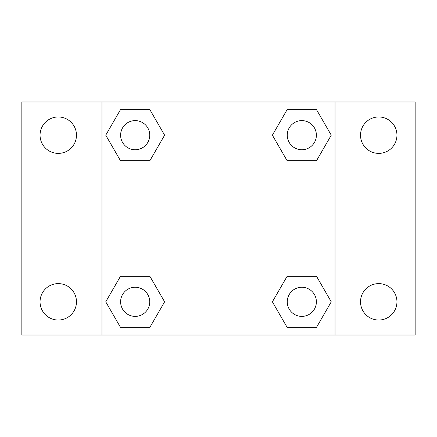 <?xml version="1.0" encoding="UTF-8"?>
<svg xmlns="http://www.w3.org/2000/svg" width="437" height="437" viewBox="0 0 437 437"><rect width="100%" height="100%" fill="white"/><g stroke="black" fill="none" stroke-linecap="round" stroke-linejoin="round"><path stroke-width="0.66" d="M21.85 101.968L415.15 101.968L415.15 335.032L21.85 335.032L21.85 101.968M378.732 116.969A18.207 18.207 0 0 1 396.943 135.18A18.207 18.207 0 0 1 378.732 153.387A18.207 18.207 0 0 1 360.525 135.18A18.207 18.207 0 0 1 378.732 116.969M378.732 283.613A18.207 18.207 0 0 1 396.943 301.82A18.207 18.207 0 0 1 378.732 320.031A18.207 18.207 0 0 1 360.525 301.82A18.207 18.207 0 0 1 378.732 283.613M58.268 283.613A18.207 18.207 0 0 1 76.475 301.82A18.207 18.207 0 0 1 58.268 320.031A18.207 18.207 0 0 1 40.057 301.82A18.207 18.207 0 0 1 58.268 283.613M58.268 116.969A18.207 18.207 0 0 1 76.475 135.18A18.207 18.207 0 0 1 58.268 153.387A18.207 18.207 0 0 1 40.057 135.18A18.207 18.207 0 0 1 58.268 116.969M120.459 276.331L149.896 276.331L164.612 301.82L149.896 327.313L120.459 327.313L105.743 301.82L120.459 276.331L149.896 276.331L120.459 276.331M287.104 109.687L316.541 109.687L331.257 135.18L316.541 160.669L287.104 160.669L272.388 135.18L287.104 109.687L316.541 109.687L287.104 109.687M101.968 335.032L101.968 101.968M335.032 101.968L335.032 335.032M120.459 109.687L149.896 109.687L164.612 135.18L149.896 160.669L120.459 160.669L105.743 135.18L120.459 109.687L149.896 109.687L120.459 109.687M287.104 276.331L316.541 276.331L331.257 301.82L316.541 327.313L287.104 327.313L272.388 301.82L287.104 276.331L316.541 276.331L287.104 276.331M316.541 327.313L287.104 327.313L316.541 327.313M316.388 301.82A14.568 14.568 0 0 0 294.538 289.207A14.568 14.568 0 0 0 294.538 314.438A14.568 14.568 0 0 0 316.388 301.82M149.896 327.313L120.459 327.313L149.896 327.313M149.744 301.82A14.568 14.568 0 0 0 127.894 289.207A14.568 14.568 0 0 0 127.894 314.438A14.568 14.568 0 0 0 149.744 301.82M316.541 160.669L287.104 160.669L316.541 160.669M316.388 135.18A14.568 14.568 0 0 0 294.538 122.562A14.568 14.568 0 0 0 294.538 147.793A14.568 14.568 0 0 0 316.388 135.18M149.896 160.669L120.459 160.669L149.896 160.669M149.744 135.18A14.568 14.568 0 0 0 127.894 122.562A14.568 14.568 0 0 0 127.894 147.793A14.568 14.568 0 0 0 149.744 135.18"/></g></svg>
